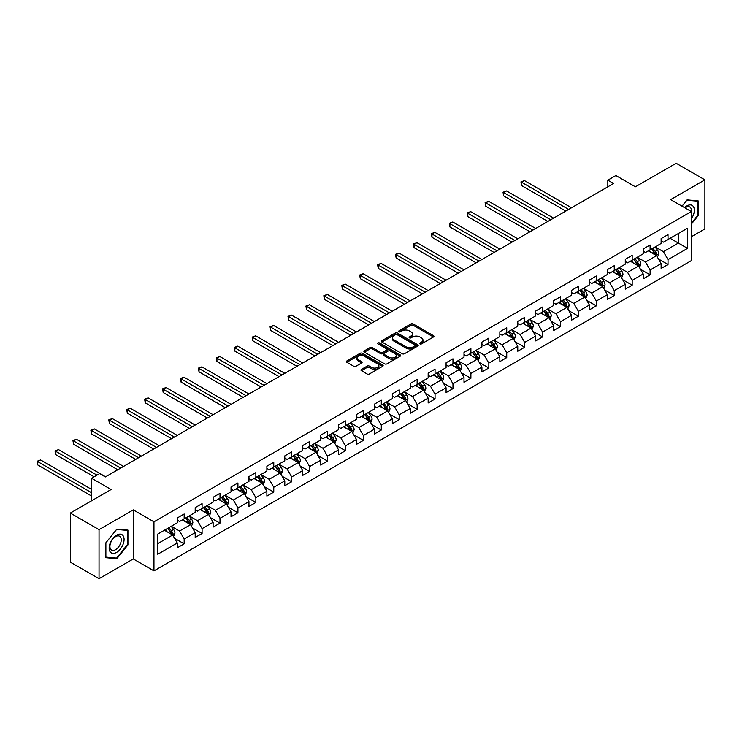 <?xml version="1.0" encoding="UTF-8"?>
<svg xmlns="http://www.w3.org/2000/svg" width="742" height="742" viewBox="0 0 742 742"><rect width="100%" height="100%" fill="white"/><g stroke="black" fill="none" stroke-linecap="round" stroke-linejoin="round"><path stroke-width="1.11" d="M419.926 343.889A1.113 0.64 0 0 0 421.502 343.889L433.486 336.979A1.595 0.918 0 0 0 433.949 336.321A1.595 0.918 0 0 0 433.486 335.672L413.183 323.957A1.595 0.918 0 0 0 410.929 323.957L398.955 330.876A1.113 0.64 0 0 0 398.621 331.331A1.113 0.64 0 0 0 398.955 331.785A1.113 0.64 0 0 0 400.532 331.785L402.081 330.886A5.101 2.949 0 0 1 409.296 330.886L410.985 331.869A5.101 2.949 0 0 1 412.478 333.946A5.101 2.949 0 0 1 410.985 336.033L409.436 336.924A1.113 0.64 0 0 0 409.111 337.378A1.113 0.64 0 0 0 409.436 337.842A1.113 0.64 0 0 0 411.012 337.842L412.571 336.942A5.101 2.949 0 0 1 419.786 336.942L421.475 337.916A5.101 2.949 0 0 1 422.968 340.003A5.101 2.949 0 0 1 421.475 342.09L419.926 342.98A1.113 0.64 0 0 0 419.601 343.435A1.113 0.64 0 0 0 419.926 343.889L419.926 342.98M361.428 369.395A1.595 0.918 0 0 0 360.964 370.045A1.595 0.918 0 0 0 361.428 370.694L367.123 373.987A1.595 0.918 0 0 0 369.377 373.987L382.687 366.307A1.595 0.918 0 0 0 383.15 365.648A1.595 0.918 0 0 0 382.687 364.999L362.393 353.285A1.595 0.918 0 0 0 360.13 353.285L346.829 360.964A1.595 0.918 0 0 0 346.356 361.614A1.595 0.918 0 0 0 346.829 362.263L353.702 366.242A1.595 0.918 0 0 0 355.965 366.242L361.66 362.949A1.595 0.918 0 0 0 362.124 362.3A1.595 0.918 0 0 0 361.66 361.651L358.247 359.675A4.266 2.467 0 0 1 356.995 357.941A4.266 2.467 0 0 1 359.629 355.659A4.266 2.467 0 0 1 364.276 356.197L377.641 363.914A4.266 2.467 0 0 1 378.893 365.648A4.266 2.467 0 0 1 376.259 367.93A4.266 2.467 0 0 1 371.603 367.392L369.377 366.112A1.595 0.918 0 0 0 367.123 366.112L361.428 369.395L361.428 370.694M691.34 236.763L704.9 228.935L704.9 179.852L676.185 163.277L635.402 186.817L615.869 175.548L607.828 180.185L613.569 183.506L105.364 476.921L99.614 473.6L91.572 478.247L91.572 500.794M99.038 529.649L99.038 578.723L133.272 558.958L133.272 509.884L99.038 529.649L70.323 513.065L111.105 489.516L91.572 478.247M133.272 509.884L153.956 521.821L691.34 211.563L691.34 260.637L153.956 570.895L153.956 521.821M704.9 179.852L670.666 199.617L691.34 211.563M402.192 353.739A1.595 0.918 0 0 0 404.446 353.739L417.755 346.06A1.595 0.918 0 0 0 418.219 345.41A1.595 0.918 0 0 0 417.755 344.752L397.452 333.037A1.595 0.918 0 0 0 395.198 333.037L381.898 340.717A1.595 0.918 0 0 0 381.425 341.366A1.595 0.918 0 0 0 381.898 342.025L402.192 353.739M378.448 344.13A1.113 0.64 0 0 1 379.589 344.288L379.589 342.962L400.216 354.88A1.595 0.918 0 0 1 400.689 355.529A1.595 0.918 0 0 1 400.216 356.179L386.916 363.858A1.595 0.918 0 0 1 384.662 363.858L364.359 352.144L364.359 350.845A1.595 0.918 0 0 0 363.895 351.495A1.595 0.918 0 0 0 364.359 352.144M364.359 350.845L370.054 347.553A1.595 0.918 0 0 1 372.308 347.553L380.544 352.311A1.595 0.918 0 0 0 382.798 352.311L386.573 350.122A1.595 0.918 0 0 0 387.046 349.473A1.595 0.918 0 0 0 386.573 348.823L378.003 343.88A1.113 0.64 0 0 1 377.678 343.416A1.113 0.64 0 0 1 378.364 342.823A1.113 0.64 0 0 1 379.589 342.962M99.038 578.723L70.323 562.148L70.323 513.065M174.574 538.302L184.164 543.84L184.164 538.998L195.192 532.626L195.192 537.468L202.084 533.489L202.084 528.647L213.112 522.285L213.112 527.126L220.003 523.147L220.003 518.306L231.031 511.934L231.031 516.775L237.932 512.796L237.932 507.955L248.96 501.592L248.96 506.434L255.851 502.455L255.851 497.613L266.879 491.241L266.879 496.083L273.77 492.104L273.77 487.262L284.798 480.899L284.798 485.741L291.689 481.762L291.689 476.921L302.717 470.549L302.717 475.39L309.609 471.411L309.609 466.57L320.637 460.207L320.637 465.048L327.528 461.07L327.528 456.228L338.556 449.856L338.556 454.698L345.447 450.719L345.447 445.877L356.475 439.514L356.475 444.356L363.376 440.377L363.376 435.535L374.404 429.164L374.404 434.005L381.295 430.026L381.295 425.185L392.323 418.822L392.323 423.663L399.215 419.684L399.215 414.843L410.243 408.471L410.243 413.313L417.134 409.334L417.134 404.492L428.162 398.129L428.162 402.971L435.053 398.992L435.053 394.15L446.081 387.778L446.081 392.62L452.972 388.641L452.972 383.8L464 377.437L464 382.278L470.901 378.299L470.901 373.458L481.929 367.086L481.929 371.928L488.82 367.949L488.82 363.107L499.848 356.744L499.848 361.586L506.74 357.607L506.74 352.765L517.768 346.393L517.768 351.235L524.659 347.256L524.659 342.414L535.687 336.052L535.687 340.893L542.578 336.914L542.578 332.073L553.606 325.701L553.606 330.542L560.498 326.563L560.498 321.722L571.526 315.359L571.526 320.201L578.417 316.213L578.417 311.371L589.445 305.008L589.445 309.85L596.345 305.871L596.345 301.029L607.373 294.657L607.373 299.499L614.265 295.52L614.265 290.678L625.293 284.316L625.293 289.157L632.184 285.178L632.184 280.337L643.212 273.965L643.212 278.807L650.103 274.828L650.103 269.986L661.131 263.623L661.131 268.465L668.023 264.486L668.023 259.644L687.556 248.366L687.556 228.202L678.364 233.507L678.364 243.061L687.556 248.366M184.164 543.84L177.273 547.819L177.273 542.977L157.74 554.255L157.74 534.092L177.273 522.813L177.273 517.972L184.164 513.993L184.164 518.834L195.192 512.472L195.192 507.63L202.084 503.651L202.084 508.493L213.112 502.121L213.112 497.279L220.003 493.3L220.003 498.142L231.031 491.779L231.031 486.938L237.932 482.949L237.932 487.791L248.96 481.428L248.96 476.587L255.851 472.608L255.851 477.449L266.879 471.077L266.879 466.236L273.77 462.257L273.77 467.098L284.798 460.736L284.798 455.894L291.689 451.915L291.689 456.757L302.717 450.385L302.717 445.543L309.609 441.564L309.609 446.406L320.637 440.043L320.637 435.202L327.528 431.223L327.528 436.064L338.556 429.692L338.556 424.851L345.447 420.872L345.447 425.713L356.475 419.351L356.475 414.509L363.376 410.53L363.376 415.372L374.404 409L374.404 404.158L381.295 400.179L381.295 405.021L392.323 398.658L392.323 393.817L399.215 389.838L399.215 394.679L410.243 388.307L410.243 383.466L417.134 379.487L417.134 384.328L428.162 377.966L428.162 373.124L435.053 369.145L435.053 373.987L446.081 367.615L446.081 362.773L452.972 358.794L452.972 363.636L464 357.273L464 352.431L470.901 348.452L470.901 353.294L481.929 346.922L481.929 342.081L488.82 338.102L488.82 342.943L499.848 336.58L499.848 331.739L506.74 327.76L506.74 332.602L517.768 326.23L517.768 321.388L524.659 317.409L524.659 322.251L535.687 315.888L535.687 311.046L542.578 307.067L542.578 311.909L553.606 305.537L553.606 300.695L560.498 296.717L560.498 301.558L571.526 295.195L571.526 290.354L578.417 286.375L578.417 291.216L589.445 284.845L589.445 280.003L596.345 276.024L596.345 280.866L607.373 274.503L607.373 269.661L614.265 265.682L614.265 270.524L625.293 264.152L625.293 259.31L632.184 255.331L632.184 260.173L643.212 253.81L643.212 248.969L650.103 244.99L650.103 249.831L661.131 243.459L661.131 238.618L668.023 234.639L668.023 239.48L687.556 228.202M182.328 519.892L190.601 524.668L179.573 531.04L171.3 526.264M177.273 520.161L179.573 521.487L184.164 518.834M179.573 531.04L184.164 538.998M190.601 524.668L195.192 532.626M200.247 509.55L208.521 514.327L197.493 520.689L189.219 515.913M195.192 509.819L197.493 511.145L202.084 508.493M197.493 520.689L202.084 528.647M208.521 514.327L213.112 522.285M218.167 499.199L226.44 503.976L215.412 510.348L207.139 505.571M213.112 499.468L215.412 500.794L220.003 498.142M215.412 510.348L220.003 518.306M226.44 503.976L231.031 511.934M236.086 488.857L244.359 493.634L233.331 499.997L225.058 495.22M231.031 489.126L233.331 490.453L237.932 487.791M233.331 499.997L237.932 507.955M244.359 493.634L248.96 501.592M254.005 478.507L262.278 483.283L251.25 489.655L242.977 484.878M248.96 478.776L251.25 480.102L255.851 477.449M251.25 489.655L255.851 497.613M262.278 483.283L266.879 491.241M271.934 468.165L280.198 472.942L269.17 479.304L260.906 474.528M266.879 468.425L269.17 469.751L273.77 467.098M269.17 479.304L273.77 487.262M280.198 472.942L284.798 480.899M289.853 457.814L298.126 462.591L287.098 468.963L278.825 464.186M284.798 458.083L287.098 459.409L291.689 456.757M287.098 468.963L291.689 476.921M298.126 462.591L302.717 470.549M307.772 447.472L316.046 452.249L305.018 458.612L296.744 453.835M302.717 447.732L305.018 449.058L309.609 446.406M305.018 458.612L309.609 466.57M316.046 452.249L320.637 460.207M325.692 437.121L333.965 441.898L322.937 448.27L314.664 443.493M320.637 437.39L322.937 438.717L327.528 436.064M322.937 448.27L327.528 456.228M333.965 441.898L338.556 449.856M343.611 426.78L351.884 431.556L340.856 437.919L332.583 433.142M338.556 427.04L340.856 428.366L345.447 425.713M340.856 437.919L345.447 445.877M351.884 431.556L356.475 439.514M361.53 416.429L369.804 421.206L358.776 427.577L350.502 422.801M356.475 416.698L358.776 418.024L363.376 415.372M358.776 427.577L363.376 435.535M369.804 421.206L374.404 429.164M379.459 406.087L387.723 410.864L376.695 417.227L368.431 412.45M374.404 406.347L376.695 407.673L381.295 405.021M376.695 417.227L381.295 425.185M387.723 410.864L392.323 418.822M397.378 395.736L405.642 400.513L394.614 406.885L386.35 402.108M392.323 396.005L394.614 397.332L399.215 394.679M394.614 406.885L399.215 414.843M405.642 400.513L410.243 408.471M415.297 385.395L423.571 390.171L412.543 396.534L404.269 391.757M410.243 385.654L412.543 386.981L417.134 384.328M412.543 396.534L417.134 404.492M423.571 390.171L428.162 398.129M433.217 375.044L441.49 379.821L430.462 386.192L422.189 381.416M428.162 375.313L430.462 376.639L435.053 373.987M430.462 386.192L435.053 394.15M441.49 379.821L446.081 387.778M451.136 364.702L459.409 369.479L448.381 375.842L440.108 371.065M446.081 364.962L448.381 366.288L452.972 363.636M448.381 375.842L452.972 383.8M459.409 369.479L464 377.437M469.055 354.351L477.329 359.128L466.301 365.491L458.027 360.723M464 354.62L466.301 355.947L470.901 353.294M466.301 365.491L470.901 373.458M477.329 359.128L481.929 367.086M486.975 344.01L495.248 348.786L484.22 355.149L475.947 350.372M481.929 344.269L484.22 345.596L488.82 342.943M484.22 355.149L488.82 363.107M495.248 348.786L499.848 356.744M504.903 333.659L513.167 338.435L502.139 344.798L493.875 340.031M499.848 333.928L502.139 335.254L506.74 332.602M502.139 344.798L506.74 352.765M513.167 338.435L517.768 346.393M522.822 323.317L531.096 328.085L520.068 334.457L511.794 329.68M517.768 323.577L520.068 324.903L524.659 322.251M520.068 334.457L524.659 342.414M531.096 328.085L535.687 336.052M540.742 312.966L549.015 317.743L537.987 324.106L529.714 319.338M535.687 313.235L537.987 314.562L542.578 311.909M537.987 324.106L542.578 332.073M549.015 317.743L553.606 325.701M558.661 302.625L566.934 307.392L555.906 313.764L547.633 308.987M553.606 302.884L555.906 304.211L560.498 301.558M555.906 313.764L560.498 321.722M566.934 307.392L571.526 315.359M576.58 292.274L584.854 297.05L573.826 303.413L565.552 298.646M571.526 292.543L573.826 293.869L578.417 291.216M573.826 303.413L578.417 311.371M584.854 297.05L589.445 305.008M594.5 281.932L602.773 286.7L591.745 293.071L583.472 288.295M589.445 282.192L591.745 283.518L596.345 280.866M591.745 293.071L596.345 301.029M602.773 286.7L607.373 294.657M612.428 271.581L620.692 276.358L609.664 282.721L601.4 277.944M607.373 271.85L609.664 273.177L614.265 270.524M609.664 282.721L614.265 290.678M620.692 276.358L625.293 284.316M630.348 261.23L638.621 266.007L627.584 272.379L619.32 267.602M625.293 261.499L627.584 262.826L632.184 260.173M627.584 272.379L632.184 280.337M638.621 266.007L643.212 273.965M648.267 250.889L656.54 255.665L645.512 262.028L637.239 257.251M643.212 251.158L645.512 252.484L650.103 249.831M645.512 262.028L650.103 269.986M656.54 255.665L661.131 263.623M670.091 238.284L678.364 243.061L663.431 251.686L655.158 246.91M661.131 240.807L663.431 242.133L668.023 239.48M663.431 251.686L668.023 259.644M133.272 558.958L153.956 570.895M607.828 180.185L607.828 186.817M157.74 543.636L172.673 535.019L164.409 530.242M172.673 535.019L177.273 542.977M658.432 258.949L668.023 264.486M640.513 269.29L650.103 274.828M622.594 279.641L632.184 285.178M604.674 289.983L614.265 295.52M586.746 300.334L596.345 305.871M568.826 310.675L578.417 316.213M550.907 321.026L560.498 326.563M532.988 331.368L542.578 336.914M515.069 341.719L524.659 347.256M497.149 352.06L506.74 357.607M479.221 362.411L488.82 367.949M461.301 372.762L470.901 378.299M443.382 383.104L452.972 388.641M425.463 393.455L435.053 398.992M407.543 403.796L417.134 409.334M389.624 414.147L399.215 419.684M371.705 424.489L381.295 430.026M353.776 434.84L363.376 440.377M335.857 445.181L345.447 450.719M317.938 455.532L327.528 461.07M300.018 465.874L309.609 471.411M282.099 476.225L291.689 481.762M264.18 486.567L273.77 492.104M246.251 496.917L255.851 502.455M228.332 507.259L237.932 512.796M210.413 517.61L220.003 523.147M192.493 527.952L202.084 533.489M691.34 224.167L698.176 215.662L698.176 200.887L687.092 199.895L682.037 206.183M105.763 557.696L116.846 558.689L127.93 544.897L127.93 530.113L116.846 529.12L105.763 542.912L105.763 557.696M697.61 215.338L698.176 215.662M127.355 544.563L127.93 544.897M115.678 558.012L116.846 558.689M420.371 344.047L421.475 343.416A5.101 2.949 0 0 0 422.968 341.329L422.968 340.003M412.478 333.946L412.478 335.273A5.101 2.949 0 0 1 410.985 337.36L409.881 338M433.458 336.989L413.183 325.284A1.595 0.918 0 0 0 410.929 325.284L399.4 331.943M417.755 344.752L417.755 346.06L397.452 334.364A1.595 0.918 0 0 0 395.198 334.364L381.917 342.034L381.898 340.717M414.936 345.865A1.113 0.64 0 0 0 415.26 345.41A1.113 0.64 0 0 0 414.936 344.947L397.118 334.661A1.113 0.64 0 0 0 395.542 334.661L393.9 335.607A5.101 2.949 0 0 0 392.407 337.693A5.101 2.949 0 0 0 393.9 339.771L406.078 346.802A5.101 2.949 0 0 0 413.303 346.802L414.936 345.865L414.936 347.191A1.113 0.64 0 0 0 415.26 346.737L415.26 345.41M392.407 337.693L392.407 339.02A5.101 2.949 0 0 0 393.9 341.097L393.9 339.771M414.936 347.191L413.303 348.128A5.101 2.949 0 0 1 406.078 348.128L393.9 341.097M364.387 352.153L370.054 348.879L370.054 347.553M387.046 349.473L387.046 350.799A1.595 0.918 0 0 1 386.573 351.448L382.798 353.637A1.595 0.918 0 0 1 380.544 353.637L372.308 348.879A1.595 0.918 0 0 0 370.054 348.879M379.589 344.288L400.198 356.197M389.086 357.236A4.266 2.467 0 0 0 393.733 357.774A4.266 2.467 0 0 0 396.367 355.501A4.266 2.467 0 0 0 395.115 353.758L390.413 351.04A1.595 0.918 0 0 0 388.149 351.04L384.375 353.22A1.595 0.918 0 0 0 383.911 353.869A1.595 0.918 0 0 0 384.375 354.518L389.086 357.236L389.086 358.562A4.266 2.467 0 0 0 393.733 359.1A4.266 2.467 0 0 0 396.367 356.828L396.367 355.501M383.911 353.869L383.911 355.195A1.595 0.918 0 0 0 384.375 355.845L384.375 354.518M389.086 358.562L384.375 355.845M378.893 365.648L378.893 366.975A4.266 2.467 0 0 1 376.259 369.256A4.266 2.467 0 0 1 371.603 368.718L369.377 367.438A1.595 0.918 0 0 0 367.123 367.438L361.447 370.712M356.995 357.941L356.995 359.267A4.266 2.467 0 0 0 358.247 361.002L358.247 359.675M361.632 362.959L358.247 361.002M382.687 364.999L382.687 366.307L362.393 354.611A1.595 0.918 0 0 0 360.13 354.611L346.848 362.281L346.829 360.964M657.449 257.233L658.813 253.792A4.304 2.486 -120 0 0 657.44 250.128L655.065 246.965M650.929 252.428L649.324 250.277M571.526 207.779L524.464 180.603L521.589 182.263L521.589 185.583L565.784 211.099M651.504 249.015L653.878 252.187A4.304 2.486 60 0 1 655.112 254.775L656.484 253.977A4.304 2.486 -120 0 0 655.251 251.39L652.886 248.227M651.801 248.848L654.435 252.354A2.189 1.271 60 0 1 654.834 253.022L656.484 253.977M521.589 185.583L520.958 181.901L568.66 209.439M520.958 181.901L524.464 180.603M691.34 218.853A10.564 6.094 120 0 0 693.334 215.124A10.564 6.094 120 0 0 692.676 205.775A10.564 6.094 120 0 0 684.578 207.649M696.896 200.767L697.61 201.184L697.61 215.505L691.34 223.296M682.065 206.202L686.86 200.219L697.61 201.184M691.34 212.119A7.995 4.619 120 0 0 689.819 207.018A7.995 4.619 120 0 0 685.042 207.918M116.615 552.391A10.564 6.094 120 0 0 124.081 539.462A10.564 6.094 120 0 0 116.615 535.149A10.564 6.094 120 0 0 109.148 548.088A10.564 6.094 120 0 0 116.615 552.391M115.566 549.692A7.995 4.619 120 0 0 120.798 542.652A7.995 4.619 120 0 0 119.564 536.243A7.995 4.619 120 0 0 115.566 536.642A7.995 4.619 120 0 0 110.345 543.682A7.995 4.619 120 0 0 111.569 550.091A7.995 4.619 120 0 0 115.566 549.692M105.874 542.81L116.615 529.454L127.355 530.409L127.355 544.73L116.615 558.095L105.874 557.131L105.874 542.81M126.65 530.001L127.355 530.409M639.521 267.584L640.893 264.143A4.304 2.486 -120 0 0 639.521 260.47L637.146 257.307M633.009 262.779L631.405 260.627M553.606 218.12L506.545 190.954L503.67 192.614L503.67 195.925L547.865 221.441M633.585 259.366L635.959 262.529A4.304 2.486 60 0 1 637.183 265.117L638.565 264.319A4.304 2.486 -120 0 0 637.332 261.731L634.966 258.568M633.881 259.19L636.515 262.705A2.189 1.271 60 0 1 636.914 263.373L638.565 264.319M503.67 195.925L503.039 192.243L550.731 219.78M503.039 192.243L506.545 190.954M621.601 277.925L622.974 274.484A4.304 2.486 -120 0 0 621.592 270.821L619.227 267.658M615.09 273.121L613.476 270.969M535.687 228.471L488.626 201.295L485.75 202.956L485.75 206.276L529.946 231.792M615.665 269.708L618.03 272.88A4.304 2.486 60 0 1 619.264 275.467L620.646 274.67A4.304 2.486 -120 0 0 619.412 272.082L617.038 268.919M615.962 269.541L618.596 273.047A2.189 1.271 60 0 1 618.995 273.715L620.646 274.67M485.75 206.276L485.12 202.594L532.812 230.131M485.12 202.594L488.626 201.295M603.682 288.276L605.045 284.835A4.304 2.486 -120 0 0 603.673 281.162L601.308 278M597.171 283.472L595.557 281.32M517.768 238.822L470.697 211.646L467.831 213.306L467.831 216.618L512.026 242.133M597.746 280.059L600.111 283.221A4.304 2.486 60 0 1 601.345 285.809L602.727 285.021A4.304 2.486 -120 0 0 601.493 282.424L599.119 279.261M598.043 279.882L600.677 283.398A2.189 1.271 60 0 1 601.076 284.065L602.727 285.021M467.831 216.618L467.2 212.935L514.892 240.473M467.2 212.935L470.697 211.646M585.763 298.618L587.126 295.177A4.304 2.486 -120 0 0 585.753 291.513L583.379 288.35M579.252 293.813L577.638 291.662M499.848 249.164L452.778 221.988L449.912 223.648L449.912 226.969L494.098 252.484M579.827 290.4L582.192 293.572A4.304 2.486 60 0 1 583.425 296.16L584.807 295.362A4.304 2.486 -120 0 0 583.574 292.775L581.199 289.612M580.123 290.233L582.748 293.739A2.189 1.271 60 0 1 583.147 294.407L584.807 295.362M449.912 226.969L449.281 223.286L496.973 250.824M449.281 223.286L452.778 221.988M567.843 308.969L569.207 305.528A4.304 2.486 -120 0 0 567.834 301.855L565.46 298.692M561.332 304.164L559.718 302.013M481.92 259.514L434.858 232.339L431.992 233.999L431.992 237.31L476.178 262.826M561.898 300.751L564.272 303.914A4.304 2.486 60 0 1 565.506 306.502L566.879 305.713A4.304 2.486 -120 0 0 565.654 303.116L563.28 299.953M562.204 300.575L564.829 304.09A2.189 1.271 60 0 1 565.228 304.758L566.879 305.713M431.992 237.31L431.352 233.628L479.054 261.165M431.352 233.628L434.858 232.339M549.924 319.31L551.287 315.869A4.304 2.486 -120 0 0 549.915 312.206L547.54 309.043M543.413 314.506L541.799 312.354M464 269.856L416.939 242.68L414.064 244.341L414.064 247.661L458.259 273.177M543.979 311.093L546.353 314.265A4.304 2.486 60 0 1 547.587 316.853L548.959 316.055A4.304 2.486 -120 0 0 547.726 313.467L545.361 310.304M544.285 310.926L546.91 314.432A2.189 1.271 60 0 1 547.308 315.1L548.959 316.055M414.064 247.661L413.433 243.979L461.134 271.516M413.433 243.979L416.939 242.68M531.995 329.661L533.368 326.22A4.304 2.486 -120 0 0 531.995 322.557L529.621 319.385M525.484 324.857L523.88 322.705M446.081 280.207L399.02 253.031L396.145 254.692L396.145 258.003L440.34 283.518M526.059 321.444L528.434 324.606A4.304 2.486 60 0 1 529.667 327.194L531.04 326.406A4.304 2.486 -120 0 0 529.807 323.809L527.441 320.646M526.356 321.267L528.99 324.783A2.189 1.271 60 0 1 529.389 325.45L531.04 326.406M396.145 258.003L395.514 254.32L443.215 281.858M395.514 254.32L399.02 253.031M514.076 340.003L515.449 336.562A4.304 2.486 -120 0 0 514.067 332.898L511.702 329.736M507.565 335.198L505.961 333.047M428.162 290.549L381.1 263.373L378.225 265.033L378.225 268.354L422.421 293.869M508.14 331.785L510.515 334.957A4.304 2.486 60 0 1 511.739 337.545L513.121 336.747A4.304 2.486 -120 0 0 511.887 334.16L509.522 330.997M508.437 331.618L511.071 335.124A2.189 1.271 60 0 1 511.47 335.792L513.121 336.747M378.225 268.354L377.595 264.671L425.287 292.209M377.595 264.671L381.1 263.373M496.157 350.354L497.52 346.913A4.304 2.486 -120 0 0 496.148 343.249L493.782 340.077M489.646 345.549L488.032 343.398M410.243 300.9L363.181 273.724L360.306 275.384L360.306 278.695L404.501 304.211M490.221 342.136L492.586 345.299A4.304 2.486 60 0 1 493.82 347.887L495.202 347.098A4.304 2.486 -120 0 0 493.968 344.501L491.594 341.339M490.518 341.96L493.152 345.475A2.189 1.271 60 0 1 493.551 346.143L495.202 347.098M360.306 278.695L359.675 275.013L407.367 302.55M359.675 275.013L363.181 273.724M478.238 360.705L479.601 357.254A4.304 2.486 -120 0 0 478.228 353.591L475.863 350.428M471.727 355.891L470.113 353.739M392.323 311.241L345.253 284.075L342.387 285.726L342.387 289.046L386.573 314.562M472.302 352.487L474.667 355.65A4.304 2.486 60 0 1 475.9 358.238L477.282 357.44A4.304 2.486 -120 0 0 476.049 354.852L473.674 351.689M472.598 352.311L475.232 355.817A2.189 1.271 60 0 1 475.622 356.485L477.282 357.44M342.387 289.046L341.756 285.364L389.448 312.901M341.756 285.364L345.253 284.075M460.318 371.046L461.682 367.605A4.304 2.486 -120 0 0 460.309 363.942L457.935 360.77M453.807 366.242L452.193 364.09M374.404 321.592L327.333 294.416L324.467 296.077L324.467 299.388L368.653 324.903M454.373 362.829L456.747 365.992A4.304 2.486 60 0 1 457.981 368.579L459.363 367.791A4.304 2.486 -120 0 0 458.129 365.194L455.755 362.031M454.679 362.652L457.304 366.168A2.189 1.271 60 0 1 457.703 366.836L459.363 367.791M324.467 299.388L323.827 295.706L371.529 323.243M323.827 295.706L327.333 294.416M442.399 381.397L443.762 377.947A4.304 2.486 -120 0 0 442.39 374.283L440.015 371.121M435.888 376.584L434.274 374.432M356.475 331.934L309.414 304.767L306.539 306.418L306.539 309.739L350.734 335.254M436.454 373.18L438.828 376.342A4.304 2.486 60 0 1 440.062 378.93L441.434 378.132A4.304 2.486 -120 0 0 440.21 375.545L437.836 372.382M436.76 373.003L439.385 376.509A2.189 1.271 60 0 1 439.783 377.177L441.434 378.132M306.539 309.739L305.908 306.056L353.609 333.594M305.908 306.056L309.414 304.767M424.48 391.739L425.843 388.298A4.304 2.486 -120 0 0 424.47 384.634L422.096 381.462M417.959 386.934L416.355 384.783M338.556 342.285L291.495 315.109L288.619 316.769L288.619 320.08L332.815 345.596M418.534 383.521L420.909 386.684A4.304 2.486 60 0 1 422.142 389.281L423.515 388.483A4.304 2.486 -120 0 0 422.281 385.896L419.916 382.724M418.831 383.345L421.465 386.86A2.189 1.271 60 0 1 421.864 387.528L423.515 388.483M288.619 320.08L287.989 316.407L335.69 343.936M287.989 316.407L291.495 315.109M406.551 402.09L407.924 398.639A4.304 2.486 -120 0 0 406.551 394.976L404.177 391.813M400.04 397.276L398.435 395.124M320.637 352.626L273.575 325.46L270.7 327.111L270.7 330.431L314.896 355.947M400.615 393.872L402.989 397.035A4.304 2.486 60 0 1 404.214 399.623L405.596 398.825A4.304 2.486 -120 0 0 404.362 396.237L401.997 393.075M400.912 393.696L403.546 397.202A2.189 1.271 60 0 1 403.945 397.87L405.596 398.825M270.7 330.431L270.069 326.749L317.762 354.286M270.069 326.749L273.575 325.46M388.632 412.431L390.004 408.99A4.304 2.486 -120 0 0 388.623 405.327L386.257 402.155M382.121 407.627L380.507 405.475M302.717 362.977L255.656 335.801L252.781 337.462L252.781 340.773L296.976 366.288M382.696 404.214L385.061 407.377A4.304 2.486 60 0 1 386.294 409.974L387.676 409.176A4.304 2.486 -120 0 0 386.443 406.588L384.068 403.416M382.993 404.038L385.627 407.553A2.189 1.271 60 0 1 386.025 408.221L387.676 409.176M252.781 340.773L252.15 337.1L299.842 364.637M252.15 337.1L255.656 335.801M370.712 422.782L372.076 419.332A4.304 2.486 -120 0 0 370.703 415.668L368.338 412.506M364.201 417.969L362.588 415.817M284.798 373.319L237.728 346.152L234.862 347.803L234.862 351.124L279.057 376.639M364.776 414.565L367.142 417.727A4.304 2.486 60 0 1 368.375 420.315L369.757 419.518A4.304 2.486 -120 0 0 368.524 416.93L366.149 413.767M365.073 414.388L367.707 417.904A2.189 1.271 60 0 1 368.106 418.562L369.757 419.518M234.862 351.124L234.231 347.442L281.923 374.979M234.231 347.442L237.728 346.152M352.793 433.124L354.157 429.683A4.304 2.486 -120 0 0 352.784 426.019L350.409 422.847M346.282 428.32L344.668 426.168M266.879 383.67L219.808 356.494L216.942 358.154L216.942 361.465L261.128 386.981M346.857 424.906L349.222 428.069A4.304 2.486 60 0 1 350.456 430.666L351.838 429.868A4.304 2.486 -120 0 0 350.604 427.281L348.23 424.109M347.154 424.73L349.779 428.245A2.189 1.271 60 0 1 350.178 428.913L351.838 429.868M216.942 361.465L216.312 357.792L264.004 385.33M216.312 357.792L219.808 356.494M334.874 443.475L336.237 440.025A4.304 2.486 -120 0 0 334.865 436.361L332.49 433.198M328.363 438.661L326.749 436.519M248.95 394.011L201.889 366.845L199.023 368.496L199.023 371.816L243.209 397.332M328.929 435.257L331.303 438.42A4.304 2.486 60 0 1 332.537 441.008L333.909 440.21A4.304 2.486 -120 0 0 332.685 437.622L330.311 434.46M329.235 435.081L331.86 438.596A2.189 1.271 60 0 1 332.258 439.255L333.909 440.21M199.023 371.816L198.383 368.134L246.084 395.672M198.383 368.134L201.889 366.845M316.955 453.816L318.318 450.375A4.304 2.486 -120 0 0 316.945 446.712L314.571 443.549M310.444 449.012L308.83 446.86M231.031 404.362L183.97 377.186L181.094 378.847L181.094 382.158L225.29 407.673M311.009 445.599L313.384 448.762A4.304 2.486 60 0 1 314.617 451.359L315.99 450.561A4.304 2.486 -120 0 0 314.756 447.973L312.391 444.801M311.315 445.432L313.94 448.938A2.189 1.271 60 0 1 314.339 449.606L315.99 450.561M181.094 382.158L180.464 378.485L228.165 406.022M180.464 378.485L183.97 377.186M299.026 464.167L300.399 460.726A4.304 2.486 -120 0 0 299.026 457.053L296.652 453.891M292.515 459.354L290.91 457.211M213.112 414.704L166.05 387.537L163.175 389.188L163.175 392.509L207.37 418.024M293.09 455.95L295.464 459.113A4.304 2.486 60 0 1 296.698 461.7L298.071 460.903A4.304 2.486 -120 0 0 296.837 458.315L294.472 455.152M293.387 455.773L296.021 459.289A2.189 1.271 60 0 1 296.42 459.947L298.071 460.903M163.175 392.509L162.544 388.827L210.246 416.364M162.544 388.827L166.05 387.537M281.107 474.509L282.479 471.068A4.304 2.486 -120 0 0 281.097 467.404L278.732 464.242M274.596 469.705L272.991 467.553M195.192 425.055L148.131 397.879L145.256 399.539L145.256 402.86L189.451 428.366M275.171 466.291L277.545 469.454A4.304 2.486 60 0 1 278.769 472.051L280.151 471.253A4.304 2.486 -120 0 0 278.918 468.666L276.553 465.494M275.467 466.124L278.102 469.63A2.189 1.271 60 0 1 278.5 470.298L280.151 471.253M145.256 402.86L144.625 399.177L192.317 426.715M144.625 399.177L148.131 397.879M263.187 484.86L264.551 481.419A4.304 2.486 -120 0 0 263.178 477.746L260.813 474.583M256.676 480.046L255.062 477.904M177.273 435.396L130.212 408.23L127.336 409.89L127.336 413.201L171.532 438.717M257.251 476.642L259.617 479.805A4.304 2.486 60 0 1 260.85 482.393L262.232 481.595A4.304 2.486 -120 0 0 260.998 479.007L258.624 475.845M257.548 476.466L260.182 479.981A2.189 1.271 60 0 1 260.581 480.64L262.232 481.595M127.336 413.201L126.706 409.519L174.398 437.057M126.706 409.519L130.212 408.23M245.268 495.202L246.632 491.761A4.304 2.486 -120 0 0 245.259 488.097L242.894 484.934M238.757 490.397L237.143 488.245M159.354 445.747L112.283 418.571L109.417 420.232L109.417 423.552L153.603 449.058M239.332 486.984L241.697 490.156A4.304 2.486 60 0 1 242.931 492.744L244.313 491.946A4.304 2.486 -120 0 0 243.079 489.358L240.705 486.186M239.629 486.817L242.263 490.323A2.189 1.271 60 0 1 242.653 490.991L244.313 491.946M109.417 423.552L108.786 419.87L156.479 447.407M108.786 419.87L112.283 418.571M227.349 505.552L228.712 502.111A4.304 2.486 -120 0 0 227.34 498.438L224.965 495.276M220.838 500.739L219.224 498.596M141.434 456.089L94.364 428.922L91.498 430.583L91.498 433.894L135.684 459.409M221.404 497.335L223.778 500.498A4.304 2.486 60 0 1 225.011 503.085L226.393 502.288A4.304 2.486 -120 0 0 225.16 499.7L222.785 496.537M221.71 497.159L224.334 500.674A2.189 1.271 60 0 1 224.733 501.342L226.393 502.288M91.498 433.894L90.858 430.212L138.559 457.749M90.858 430.212L94.364 428.922M209.43 515.894L210.793 512.453A4.304 2.486 -120 0 0 209.42 508.789L207.046 505.627M202.918 511.09L201.305 508.938M123.506 466.44L76.445 439.264L73.569 440.924L73.569 444.245L117.765 469.751M203.484 507.676L205.859 510.848A4.304 2.486 60 0 1 207.092 513.436L208.465 512.639A4.304 2.486 -120 0 0 207.241 510.051L204.866 506.879M203.79 507.509L206.415 511.015A2.189 1.271 60 0 1 206.814 511.683L208.465 512.639M73.569 444.245L72.939 440.562L120.64 468.1M72.939 440.562L76.445 439.264M191.501 526.245L192.874 522.804A4.304 2.486 -120 0 0 191.501 519.131L189.127 515.968M184.99 521.431L183.385 519.289M105.587 476.781L58.525 449.615L55.65 451.275L55.65 454.586L94.104 476.781M185.565 518.027L187.939 521.19A4.304 2.486 60 0 1 189.173 523.778L190.546 522.98A4.304 2.486 -120 0 0 189.312 520.392L186.947 517.23M185.862 517.851L188.496 521.366A2.189 1.271 60 0 1 188.895 522.034L190.546 522.98M55.65 454.586L55.019 450.904L96.97 475.13M55.019 450.904L58.525 449.615M173.582 536.587L174.954 533.146A4.304 2.486 -120 0 0 173.582 529.482L171.207 526.319M167.071 531.782L165.466 529.63M91.572 489.386L40.606 459.957L37.731 461.617L37.731 464.937L91.572 496.018M167.646 528.369L170.02 531.541A4.304 2.486 60 0 1 171.244 534.129L172.626 533.331A4.304 2.486 -120 0 0 171.393 530.743L169.028 527.581M167.942 528.202L170.577 531.708A2.189 1.271 60 0 1 170.975 532.376L172.626 533.331M37.731 464.937L37.1 461.255L91.572 492.707M37.1 461.255L40.606 459.957M421.475 343.416L421.475 342.09M409.436 337.842L409.436 336.924M410.985 337.36L410.985 336.033M398.955 331.785L398.955 330.876M410.929 325.284L410.929 323.957M413.183 325.284L413.183 323.957M433.486 336.979L433.486 335.672M395.198 334.364L395.198 333.037M397.452 334.364L397.452 333.037M406.078 348.128L406.078 346.802M413.303 348.128L413.303 346.802M372.308 348.879L372.308 347.553M380.544 353.637L380.544 352.311M382.798 353.637L382.798 352.311M386.573 351.448L386.573 350.122M400.216 356.179L400.216 354.88M367.123 367.438L367.123 366.112M369.377 367.438L369.377 366.112M371.603 368.718L371.603 367.392M361.66 362.949L361.66 361.651M360.13 354.611L360.13 353.285M362.393 354.611L362.393 353.285M656.113 255.415L658.785 253.875M655.251 251.39L657.44 250.128M652.19 253.152L653.878 252.187M638.194 265.766L640.865 264.226M637.332 261.731L639.521 260.47M634.271 263.503L635.959 262.529M620.275 276.107L622.937 274.568M619.412 272.082L621.592 270.821M616.352 273.844L618.03 272.88M602.346 286.458L605.018 284.919M601.493 282.424L603.673 281.162M598.432 284.195L600.111 283.221M584.427 296.8L587.098 295.26M583.574 292.775L585.753 291.513M580.513 294.537L582.192 293.572M566.508 307.151L569.179 305.611M565.654 303.116L567.834 301.855M562.584 304.888L564.272 303.914M548.588 317.493L551.26 315.953M547.726 313.467L549.915 312.206M544.665 315.229L546.353 314.265M530.669 327.843L533.34 326.304M529.807 323.809L531.995 322.557M526.746 325.58L528.434 324.606M512.75 338.194L515.421 336.645M511.887 334.16L514.067 332.898M508.827 335.931L510.515 334.957M494.821 348.536L497.492 346.996M493.968 344.501L496.148 343.249M490.907 346.273L492.586 345.299M476.902 358.887L479.573 357.338M476.049 354.852L478.228 353.591M472.988 356.624L474.667 355.65M458.983 369.228L461.654 367.689M458.129 365.194L460.309 363.942M455.069 366.965L456.747 365.992M441.063 379.579L443.735 378.03M440.21 375.545L442.39 374.283M437.14 377.316L438.828 376.342M423.144 389.921L425.815 388.381M422.281 385.896L424.47 384.634M419.221 387.658L420.909 386.684M405.225 400.272L407.896 398.723M404.362 396.237L406.551 394.976M401.301 398.009L402.989 397.035M387.305 410.614L389.967 409.074M386.443 406.588L388.623 405.327M383.382 408.35L385.061 407.377M369.377 420.964L372.048 419.416M368.524 416.93L370.703 415.668M365.463 418.701L367.142 417.727M351.458 431.306L354.129 429.766M350.604 427.281L352.784 426.019M347.544 429.043L349.222 428.069M333.538 441.657L336.209 440.108M332.685 437.622L334.865 436.361M329.615 439.394L331.303 438.42M315.619 451.999L318.29 450.459M314.756 447.973L316.945 446.712M311.696 449.735L313.384 448.762M297.7 462.349L300.371 460.81M296.837 458.315L299.026 457.053M293.776 460.086L295.464 459.113M279.78 472.691L282.452 471.151M278.918 468.666L281.097 467.404M275.857 470.428L277.545 469.454M261.852 483.042L264.523 481.502M260.998 479.007L263.178 477.746M257.938 480.779L259.617 479.805M243.933 493.384L246.604 491.844M243.079 489.358L245.259 488.097M240.018 491.121L241.697 490.156M226.013 503.735L228.684 502.195M225.16 499.7L227.34 498.438M222.099 501.471L223.778 500.498M208.094 514.076L210.765 512.537M207.241 510.051L209.42 508.789M204.171 511.813L205.859 510.848M190.175 524.427L192.846 522.887M189.312 520.392L191.501 519.131M186.251 522.164L187.939 521.19M172.255 534.769L174.927 533.229M171.393 530.743L173.582 529.482M168.332 532.506L170.02 531.541"/></g></svg>
